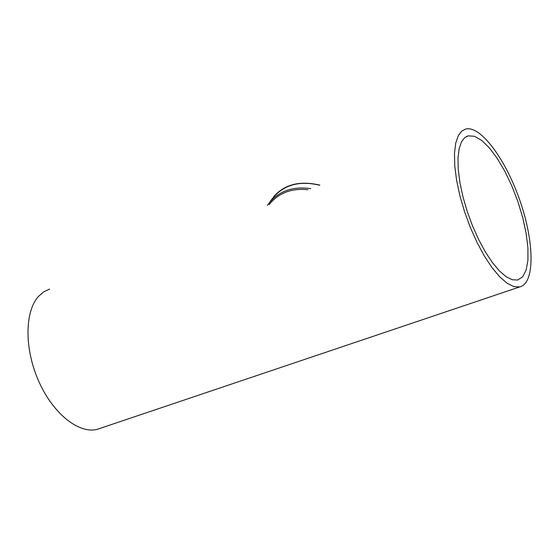 <?xml version="1.0" encoding="UTF-8"?>
<svg xmlns="http://www.w3.org/2000/svg" width="559" height="559" viewBox="0 0 559 559"><rect width="100%" height="100%" fill="white"/><g stroke="black" fill="none" stroke-linecap="round" stroke-linejoin="round"><path stroke-width="0.84" d="M100.334 428.292L97.539 429.235C79.315 434.371 53.433 414.114 38.99 381.839C24.428 349.648 24.463 312.055 38.34 296.563L43.581 291.931L49.59 289.087M458.422 135.39L461.65 131.197L465.682 129.045C480.712 125.174 506.119 159.888 520.198 201.422C534.523 242.892 534.914 283.588 519.709 286.935L513.847 286.613L507.125 283.252L499.795 276.915L492.144 267.796L484.478 256.218L477.12 242.627L470.385 227.59L464.557 211.728L459.889 195.713L456.584 180.222L454.753 165.918L454.474 153.369L455.718 143.069L458.422 135.39M461.538 141.741L464.515 137.842L468.239 135.844L474.549 136.298L481.767 140.463L489.502 148.037L497.363 158.574L504.973 171.522L511.96 186.21L518.011 201.946L522.826 217.968L526.187 233.529L527.92 247.875L527.913 260.291L526.138 270.137L522.644 276.859L517.571 280.031L512.219 279.745L506.077 276.677L499.39 270.891L492.409 262.576L485.422 252.025L478.707 239.643L472.565 225.948L467.247 211.491L462.985 196.894L459.952 182.772L458.268 169.705L457.982 158.232L459.1 148.799L461.538 141.741M270.095 201.722C281.226 185.546 297.737 180.047 319.622 185.225M310.776 188.628C291.777 186 277.341 191.555 267.475 205.286M269.096 204.657C278.34 193.058 291.295 188.076 307.939 189.718M519.709 286.935L97.539 429.235M273.393 197.089C284.14 184.407 299.631 180.417 319.881 185.127M468.239 135.844L466.374 136.557"/></g></svg>
